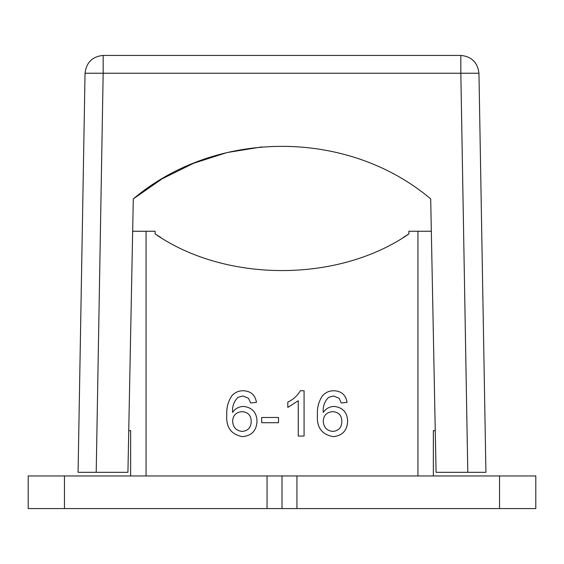 <?xml version="1.0" encoding="UTF-8"?>
<svg xmlns="http://www.w3.org/2000/svg" width="564" height="564" viewBox="0 0 564 564"><rect width="100%" height="100%" fill="white"/><g stroke="black" fill="none" stroke-linecap="round" stroke-linejoin="round"><path stroke-width="0.85" d="M460.83 55.42C471.617 56.527 477.659 62.463 478.956 73.235L460.83 73.235L460.83 55.42L103.17 55.42C92.383 56.527 86.341 62.463 85.044 73.235L78.079 472.322L127.929 472.322L133.301 198.895C216.266 128.839 347.734 128.839 430.699 198.895C347.734 128.839 216.266 128.839 133.301 198.895L162.122 178.823L193.607 163.264L227.052 152.548L261.724 146.929M430.699 198.895L436.071 472.322L485.921 472.322L478.956 73.235M64.451 475.953L28.2 475.953L28.2 508.58L64.451 508.58L64.451 475.953L267.054 475.953L267.054 508.58L296.946 508.58L296.946 475.953L499.549 475.953L499.549 508.58L535.8 508.58L535.8 475.953L499.549 475.953M296.946 475.953L267.054 475.953M332.654 411.671C338.604 412.08 341.664 415.301 341.84 421.329C341.763 427.406 338.774 430.769 332.88 431.425C326.796 430.755 323.581 427.293 323.25 421.033C323.687 415.231 326.824 412.108 332.654 411.671M341.255 402.957L347.064 402.379C345.845 394.955 341.481 391.085 333.987 390.753C329.313 390.697 325.442 392.41 322.375 395.907C318.653 401.603 317.003 407.92 317.44 414.857C316.496 427.329 321.797 434.597 333.324 436.656C342.44 435.669 347.212 430.501 347.65 421.146C347.283 412.39 342.82 407.49 334.262 406.44C329.566 406.545 325.893 408.54 323.25 412.418C322.742 406.447 324.54 401.413 328.657 397.331L333.606 395.984L339.161 398.311L341.255 402.957M304.074 390.753L304.074 436.071L298.264 436.071L298.264 400.757L287.809 407.441L287.809 402.083C293.181 399.594 297.362 395.815 300.337 390.753L304.074 390.753M278.51 417.48L278.51 422.711L261.668 422.711L261.668 417.48L278.51 417.48M242.019 411.671C247.97 412.08 251.036 415.301 251.206 421.329C251.128 427.406 248.146 430.769 242.245 431.425C236.161 430.755 232.953 427.293 232.615 421.033C233.059 415.231 236.196 412.108 242.019 411.671M250.627 402.957L256.437 402.379C255.217 394.955 250.853 391.085 243.352 390.753C238.678 390.697 234.807 392.41 231.748 395.907C228.018 401.603 226.376 407.92 226.806 414.857C225.868 427.329 231.162 434.597 242.689 436.656C251.805 435.669 256.578 430.501 257.015 421.146C256.648 412.39 252.186 407.49 243.627 406.44C238.932 406.545 235.266 408.54 232.615 412.418C232.107 406.447 233.912 401.413 238.029 397.331L242.971 395.984L248.527 398.311L250.627 402.957M132.667 231.247L155.114 231.247L155.114 233.933C225.656 282.783 338.344 282.783 408.886 233.933L403.443 237.303L408.886 233.933L408.886 231.247L417.945 231.247L417.945 475.953M146.055 475.953L146.055 231.247M431.333 231.247L417.945 231.247M160.557 237.303L155.114 233.933M267.054 508.58L64.451 508.58M499.549 508.58L296.946 508.58M282 475.953L282 508.58M435.253 430.635L433.356 430.635L433.356 475.953M130.644 475.953L130.644 430.635L128.747 430.635M467.796 472.322L460.83 73.235L103.17 73.235L96.204 472.322M103.17 55.42L103.17 73.235L85.044 73.235"/></g></svg>

